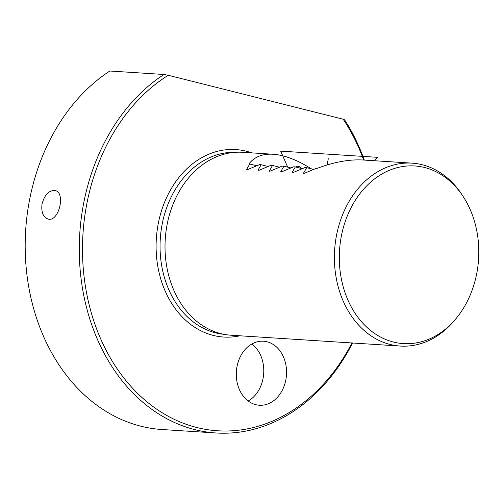 <?xml version="1.0" encoding="UTF-8"?>
<svg xmlns="http://www.w3.org/2000/svg" width="504" height="504" viewBox="0 0 504 504"><rect width="100%" height="100%" fill="white"/><g stroke="black" fill="none" stroke-linecap="round" stroke-linejoin="round"><path stroke-width="0.76" d="M455.597 319.12L454.129 320.846A91.646 71.725 -86.3 0 1 400.352 346.065A91.646 71.725 -86.3 0 1 334.631 250.022A91.646 71.725 -86.3 0 1 412.07 163.145A91.646 71.725 -86.3 0 1 462.193 195.023L463.422 196.925A89 69.653 -86.3 0 1 477.042 271.864A89 69.653 -86.3 0 1 455.597 319.12A89 69.653 -86.3 0 1 373.647 332.791A89 69.653 -86.3 0 1 341.063 237.712A89 69.653 -86.3 0 1 393.422 168.79A89 69.653 -86.3 0 1 463.422 196.925M400.352 346.065L230.964 335.217A91.646 71.725 -86.3 0 1 226.202 334.706A91.646 71.725 -86.3 0 1 165.249 239.167A91.646 71.725 -86.3 0 1 237.894 152.189A91.646 71.725 -86.3 0 1 242.682 152.296L273.155 154.243C284.439 155.056 297.171 159.919 311.346 168.821M412.07 163.145L363.088 160.007C349.48 159.214 334.19 161.986 317.224 168.33L316.373 168.273L304.769 173.143L303.566 173.067L306.69 167.656L304.989 167.542L293.385 172.412L292.175 172.337L295.3 166.925L293.599 166.818L281.994 171.681L280.791 171.606L283.916 166.194L282.215 166.087L270.61 170.957L269.401 170.875L272.525 165.463L270.824 165.356L259.22 170.226L258.017 170.15L261.141 164.732L259.44 164.625L247.836 169.495L246.626 169.42L249.751 164.008L248.9 163.951C254.318 156.87 262.401 153.632 273.155 154.243M246.752 169.76L246.626 169.42L247.496 169.634M303.685 173.407L303.566 173.067L304.435 173.282M292.301 172.677L292.175 172.337L293.044 172.557M280.911 171.946L280.791 171.606L281.66 171.826M269.527 171.215L269.401 170.875L270.27 171.095M258.136 170.484L258.017 170.15L258.886 170.365M352.561 343.004A190.172 148.831 -86.3 0 1 216.128 432.986L162.036 429.521A190.172 148.831 -86.3 0 1 27.644 280.079A190.172 148.831 -86.3 0 1 109.872 71.014L163.958 74.479L168.223 75.279L343.218 119.234A187.879 147.036 -86.3 0 1 363.661 160.045M343.218 119.234L344.635 119.858A190.172 148.831 -86.3 0 1 364.285 160.083M216.128 432.986A190.172 148.831 -86.3 0 1 81.73 283.544A190.172 148.831 -86.3 0 1 163.958 74.479M42.021 204.095C44.585 194.689 48.957 190.178 55.125 190.562C66.03 192.358 58.766 222.661 47.981 219.007C43.105 217.117 41.12 212.146 42.021 204.095M351.943 342.966A187.879 147.036 -86.3 0 1 117.596 369.432A187.879 147.036 -86.3 0 1 168.223 75.279M285.925 379.386A32.08 25.106 93.7 0 0 263.472 341.221A32.08 25.106 93.7 0 0 236.37 371.631A32.08 25.106 93.7 0 0 259.371 405.248A32.08 25.106 93.7 0 0 285.925 379.386M248.207 401.02A32.08 25.106 93.7 0 0 263.151 377.931A32.08 25.106 93.7 0 0 251.861 343.993M256.605 165.728L249.751 164.008M267.989 166.459L261.141 164.732M279.38 167.183L272.525 165.463M290.764 167.914L283.916 166.194M302.154 168.645L295.3 166.925M313.538 169.376L306.69 167.656M374.573 160.745L377.471 157.324L280.678 151.124L287.69 167.139M327.165 164.947L328.274 158.716M300.756 168.292A6.873 4.234 -75.9 0 0 298.141 166.238A6.873 4.234 -75.9 0 0 295.791 167.044M237.894 152.189L232.571 152.303A91.192 71.366 93.7 0 0 160.285 238.852A91.192 71.366 93.7 0 0 220.935 333.913L226.202 334.706M251.672 152.87A93.939 73.521 93.7 0 0 156.341 238.6A93.939 73.521 93.7 0 0 239.954 335.79"/></g></svg>
